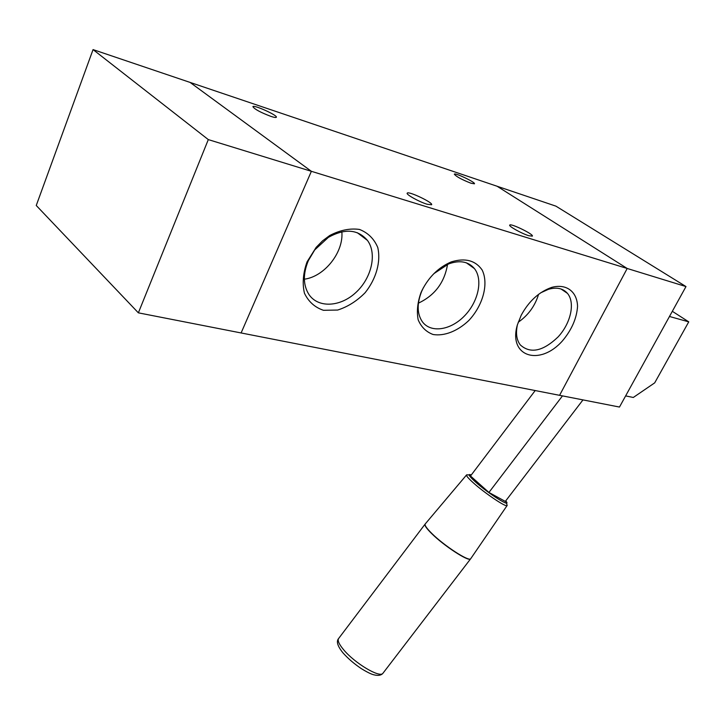 <?xml version="1.0" encoding="UTF-8"?>
<svg xmlns="http://www.w3.org/2000/svg" width="725" height="725" viewBox="0 0 725 725"><rect width="100%" height="100%" fill="white"/><g stroke="black" fill="none" stroke-linecap="round" stroke-linejoin="round"><path stroke-width="1.09" d="M669.474 316.481L688.75 321.855L654.693 382.863L633.297 397.472L625.63 395.895M688.75 321.855L672.329 311.306M93.054 49.599L208.302 139.599L138.366 312.837L36.25 205.492L93.054 49.599L190.077 82.414L311.378 171.308L208.302 139.599M559.573 395.324L241.108 332.956L311.378 171.308L685.986 286.565L619.476 407.051L559.573 395.315L627.197 268.477L497.087 186.243L190.077 82.414L311.378 171.308L241.108 332.956L138.366 312.837M685.986 286.565L555.921 206.145L497.096 186.252M471.014 183.235C461.725 179.592 456.161 176.565 454.312 174.163C454.91 172.468 475.953 182.546 474.449 183.806L471.014 183.235M270.905 116.39C260.438 112.393 254.439 109.14 252.898 106.638C253.696 104.463 278.173 115.592 276.325 117.287C275.908 117.731 274.095 117.432 270.905 116.39M427.125 204.242C419.304 201.931 405.692 194.336 407.214 193.149C408.202 190.72 433.668 202.846 431.593 204.758L427.125 204.242M528.86 235.725C521.873 233.677 508.307 226.118 509.738 225.085C510.572 222.983 534.189 234.519 532.34 236.142L528.86 235.725M307.083 261.798L316.191 247.325L322.58 240.827L329.712 235.516C340.007 230.133 349.921 228.103 359.464 229.435C368.01 232.788 374.109 238.806 377.761 247.488C381.042 261.77 376.202 278.817 365.146 292.692C356.872 301.065 347.71 306.847 337.66 310.046L323.459 310.3C314.858 307.4 308.515 301.709 304.446 293.226C302.189 283.511 303.059 273.035 307.083 261.798M308.333 260.647C302.905 273.823 303.077 285.07 308.859 294.377C318.094 308.306 340.27 307.101 355.848 292.538C371.572 278.183 377.29 253.696 367.448 240.401C357.905 229.281 344.892 228.257 328.398 237.347L314.722 249.917L308.333 260.647M304.364 279.188C324.456 276.642 343.768 252.327 341.847 231.801M421.977 290.444C428.91 276.823 438.661 267.308 451.24 261.906C465.069 257.674 475.355 260.357 482.107 269.936C488.922 283.674 483.004 305.415 468.758 320.559C457.575 331.144 444.28 336.391 433.061 334.488C426.182 331.914 421.216 327.029 418.18 319.834C416.585 311.587 417.491 302.588 420.908 292.818L421.977 290.444M423.472 287.544L421.669 291.35C416.803 303.666 417.02 313.78 422.303 321.673C430.659 333.273 450.415 330.401 464.272 316.127C478.255 302.035 483.267 279.669 474.422 268.576C468.35 261.471 459.732 259.922 448.567 263.936L433.903 273.633M418.416 303.15C434.855 295.383 444.561 282.451 447.542 264.353M521.23 315.185C528.942 301.074 539.119 291.803 551.752 287.372C566.433 283.393 577.173 291.649 577.553 306.412C576.71 318.42 571.672 329.911 562.446 340.886C539.753 366.578 507.98 356.727 517.36 324.927L521.23 315.185M517.433 324.682C515.602 333.165 516.544 339.898 520.26 344.882C530.356 354.017 542.98 351.362 558.114 336.898C570.793 323.241 575.387 302.76 567.467 293.38C563.026 288.333 556.691 286.964 548.481 289.284L540.687 292.818M518.212 322.244C528.226 315.303 535.014 306.004 538.575 294.332M535.204 390.548L470.507 475.999L488.931 492.456L505.325 501.41L582.972 399.901M562.473 395.886L488.931 492.456M466.492 475.011L425.358 523.803C424.234 524.864 426.4 528.09 431.855 533.491C444.235 545.816 469.075 561.92 470.688 558.748L507.101 505.561C506.168 507.6 484.472 492.991 473.081 482.614C468.051 478.056 465.912 475.464 466.646 474.83L471.295 474.957C467.462 473.561 468.776 475.817 475.228 481.735C488.623 493.915 512.829 509.041 505.733 500.884L507.183 505.443M424.986 524.266L338.792 638.29C337.207 640.175 338.838 644.018 343.695 649.817C354.743 663.194 379.637 678.074 382.863 673.371L383.172 672.963M425.149 524.03C424.225 525.19 426.418 528.398 431.728 533.645C444.008 545.88 468.658 561.902 470.525 558.948L382.863 673.371C381.169 675.356 378.278 675.854 374.173 674.875C371.572 674.377 367.24 672.265 361.177 668.541C354.081 663.747 348.027 658.536 343.016 652.917C337.642 646.301 336.137 641.553 338.493 638.671M329.703 235.516L328.398 237.347M367.448 240.401L357.325 232.716M451.24 261.906L448.567 263.927M420.908 292.818L421.669 291.341M474.422 268.576L466.392 262.84M551.752 287.372L548.481 289.284M567.467 293.38L561.041 289.003"/></g></svg>
